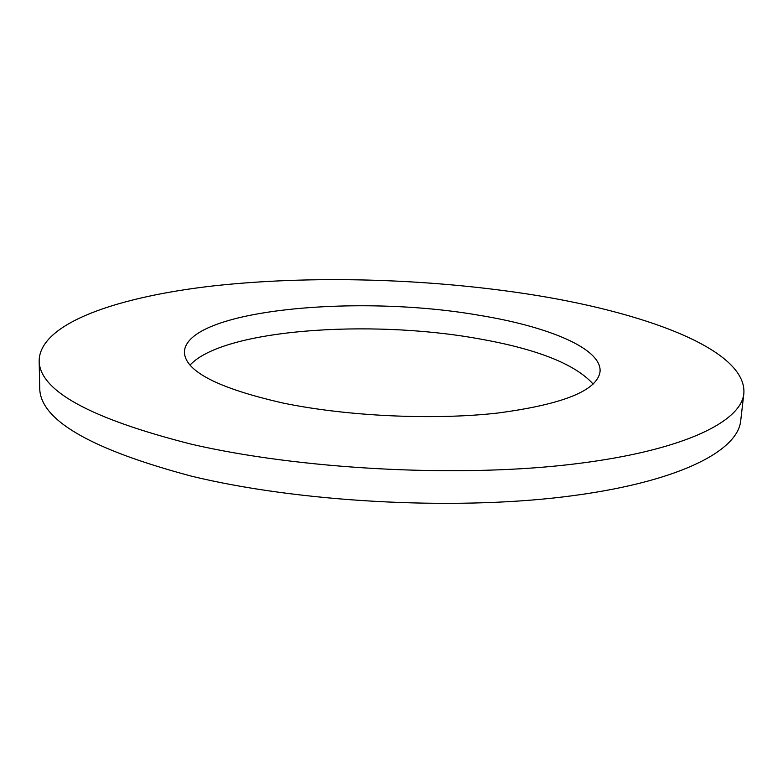 <?xml version="1.0" encoding="UTF-8"?>
<svg xmlns="http://www.w3.org/2000/svg" width="783" height="783" viewBox="0 0 783 783"><rect width="100%" height="100%" fill="white"/><g stroke="black" fill="none" stroke-linecap="round" stroke-linejoin="round"><path stroke-width="1.17" d="M191.698 444.274C89.702 418.425 38.856 390.433 39.15 360.307C40.452 322.762 118.634 296.61 213.974 285.834C310.714 275.273 424.709 278.425 525.843 293.742C642.755 311.468 747.246 349.247 743.85 393.546C741.168 422.526 680.065 452.261 566.275 464.916C452.819 477.591 298.431 468.968 191.698 444.274M743.85 393.546L740.708 420.755C737.811 451.478 676.815 483.121 563.643 496.853C450.812 510.594 297.471 501.952 191.414 476.152C90.045 449.109 39.483 419.629 39.718 387.693L39.15 360.307M190.063 365.074C222.636 329.437 368.881 319.19 476.847 338.432C536.257 348.709 575.025 363.919 593.162 384.081M478.315 315.148C547.63 326.296 601.98 348.415 600.052 371.602C597.36 390.57 563.085 404.4 497.215 413.111C432.842 420.285 346.654 416.243 283.162 403.069C217.811 388.221 184.876 371.201 184.377 351.998C186.129 309.628 356.813 293.977 478.315 315.148"/></g></svg>
